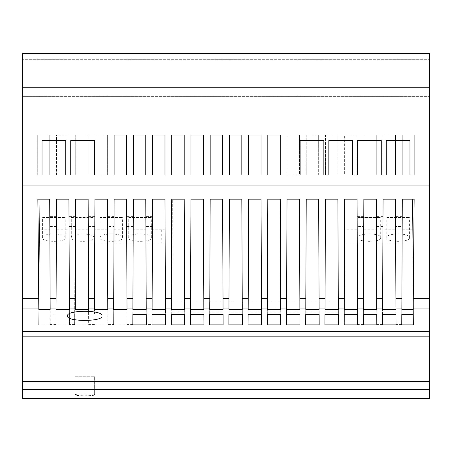 <?xml version="1.0" encoding="UTF-8"?>
<svg xmlns="http://www.w3.org/2000/svg" width="452" height="452" viewBox="0 0 452 452"><rect width="100%" height="100%" fill="white"/><g stroke="black" fill="none" stroke-linecap="round" stroke-linejoin="round"><path stroke-width="0.34" stroke-dasharray="2.26 1.69" d="M376.77 314.485L376.77 307.077L363.38 307.077L363.38 314.485M376.81 324.864L376.81 307.077L363.34 307.077L363.34 324.864L363.674 244.08L376.476 244.08L363.674 244.08L363.34 324.864L376.81 324.864L376.476 244.08L376.81 324.864M114.006 229.26L114.13 199.162L126.56 199.162L126.684 229.26L114.017 229.26L114.017 226.559L107.463 226.559L107.35 199.162L94.92 199.162L107.35 199.162L107.463 226.559M113.689 309.456L114.13 199.162L126.56 199.162L114.13 199.162L114.017 226.559M94.637 394.895C95.282 396.02 74.218 396.02 74.862 394.895C74.213 393.635 95.282 393.635 94.637 394.895L94.637 376.29L74.862 376.29L94.637 376.29L94.637 394.895M209.7 314.485L209.7 307.077L223.09 307.077L223.09 314.485M209.66 324.864L209.66 307.077L223.13 307.077L223.13 324.864M402.28 175.009L414.71 175.009L414.71 135.035L402.28 135.035L402.28 175.009L402.28 135.035L414.71 135.035L414.71 175.009L402.28 175.009M74.862 376.29L74.862 394.895L74.862 376.29M152.55 135.035L152.55 175.009L164.98 175.009L164.98 135.035L152.55 135.035L164.98 135.035L164.98 175.009L152.55 175.009L152.55 135.035L152.55 175.009L164.98 175.009L164.98 135.035L152.55 135.035M133.154 244.08L145.956 244.08L133.154 244.08L132.82 324.864L133.154 244.08L113.944 244.08L126.746 244.08L127.08 324.864L126.746 244.08M38.714 324.864L39.414 244.08L49.906 244.08L50.24 324.864L38.714 324.864L38.94 298.682L22.6 298.682L22.6 53.675L429.4 53.675L22.6 53.675L22.6 59.325L429.4 59.325L429.4 53.675L429.4 87.575L429.4 59.325L22.6 59.325L22.6 53.675L429.4 53.675L429.4 398.325M88.253 229.26L75.586 229.26L75.71 199.162L88.14 199.162L88.264 229.26L88.14 199.162L75.71 199.162L88.14 199.162L88.581 309.456M357.08 175.009L357.08 135.035L344.65 135.035L357.08 135.035L357.08 175.009L344.65 175.009L344.65 135.035L344.65 175.009L357.08 175.009M114.13 135.035L114.13 175.009L126.56 175.009L126.56 135.035L114.13 135.035L126.56 135.035L126.56 175.009L114.13 175.009L114.13 135.035L126.56 135.035L126.56 175.009L114.13 175.009L114.13 135.035M396.02 324.864L395.686 244.08L396.02 324.864L396.02 307.077L382.55 307.077L382.55 324.864L382.884 244.08L382.55 324.864L396.014 324.864M88.14 135.035L75.71 135.035L88.14 135.035L88.14 175.009L75.71 175.009L88.14 175.009L88.14 135.035M395.5 175.009L395.5 135.035L395.5 175.009L383.07 175.009L395.5 175.009M363.86 135.035L363.86 175.009L376.29 175.009L376.29 135.035L363.86 135.035L363.86 175.009L376.29 175.009L376.29 135.035L363.86 135.035M49.72 135.035L37.29 135.035L49.72 135.035L49.72 175.009L37.29 175.009L49.72 175.009L49.72 135.035M325.44 135.035L337.87 135.035L325.44 135.035L325.44 175.009L325.44 135.035M145.894 229.26L145.77 199.162L145.894 229.26L133.227 229.26L133.34 199.162L145.77 199.162L133.34 199.162L145.77 199.162L146.228 309.456M429.4 381.607L22.6 381.607L22.6 398.325M22.6 381.607L22.6 336.175L429.4 336.175M22.6 336.175L22.6 331.243L429.4 331.243M344.226 309.456L344.65 199.162L357.08 199.162L344.65 199.162L357.08 199.162L357.204 229.26L344.65 229.26L344.65 199.162L344.65 324.864L357.6 324.864L357.266 244.08L344.65 244.08L357.266 244.08L357.6 324.864L357.6 307.077L344.13 307.077L344.13 324.864M171.28 314.485L171.28 307.077L184.67 307.077L184.67 314.485M171.24 324.864L171.24 307.077L184.71 307.077L184.71 324.864M319.18 324.864L319.18 307.077L305.71 307.077L305.71 324.864M382.59 314.485L382.59 307.077L395.98 307.077L395.98 314.485M286.54 314.485L286.54 307.077L299.93 307.077L299.93 314.485M286.5 324.864L286.5 307.077L299.97 307.077L299.97 324.864M338.39 324.864L338.39 307.077L324.92 307.077L324.92 324.864M363.736 229.26L363.86 199.162L376.29 199.162L376.414 229.26L363.736 229.26L363.747 226.559L357.193 226.559L357.08 199.162L357.504 309.456M363.436 309.456L363.86 199.162L376.29 199.162L363.86 199.162L363.747 226.559M132.86 314.485L132.86 307.077L146.25 307.077L146.25 314.485M132.82 307.077L146.29 307.077L146.29 324.864L132.82 324.864L132.82 307.077M357.56 314.485L357.56 307.077L344.17 307.077L344.17 314.485M344.65 229.26L344.65 324.864M203.88 314.485L203.88 307.077L190.49 307.077L190.49 314.485M203.92 324.864L203.92 307.077L190.45 307.077L190.45 324.864M101.982 307.077L67.517 307.077L101.982 307.077L101.982 315.965L101.982 307.077M319.14 314.485L319.14 307.077L305.75 307.077L305.75 314.485M22.6 87.575L429.4 87.575L429.4 96.615L429.4 87.575L22.6 87.575L22.6 59.325L22.6 87.575L429.4 87.575L22.6 87.575L22.6 96.615L429.4 96.615L22.6 96.615L22.6 87.575M395.5 135.035L383.07 135.035L383.07 175.009L383.07 135.035L395.5 135.035M22.6 298.682L22.6 331.243M413.501 324.864L401.76 324.864L402.094 244.08L412.795 244.08L413.501 324.864L413.269 298.682L414.139 199.162L402.28 199.162L402.156 229.26L402.167 226.559L395.613 226.559L395.5 199.162L395.624 229.26L382.946 229.26L383.07 199.162L395.5 199.162L383.07 199.162L395.5 199.162L395.924 309.456M74.625 324.864L74.959 244.08L74.625 324.864L88.66 324.864L88.326 244.08L88.66 324.864M165.404 309.456L164.98 199.162L152.55 199.162L152.426 229.26L152.55 199.162L164.923 199.151L165.048 229.249L161.714 229.26L161.776 244.08L165.11 244.069L165.443 324.864L152.03 324.864L152.03 307.077L165.5 307.077L165.5 324.864M152.126 309.456L152.55 199.162L164.923 199.151L165.443 324.864M228.91 314.485L228.91 307.077L242.3 307.077L242.3 314.485M228.87 324.864L228.87 307.077L242.34 307.077L242.34 324.864M382.646 309.456L382.946 229.26M401.856 309.456L402.28 199.162L412.405 199.162L402.28 199.162L402.167 226.559M413.038 314.485L413.038 307.077L401.76 307.077L401.76 324.864L402.094 244.08L376.476 244.08M280.76 324.864L280.76 307.077L267.29 307.077L267.29 324.864M113.944 244.08L113.61 324.864L113.944 244.08L88.326 244.08M395.624 229.26L395.613 226.559M261.55 324.864L261.55 307.077L248.08 307.077L248.08 324.864M127.08 324.864L113.616 324.864M357.204 229.26L357.193 226.559M152.036 324.429L152.364 244.08L161.776 244.08L152.364 244.08L152.03 324.864L152.036 324.429L146.284 324.429L145.956 244.08L146.284 324.429M338.294 309.456L337.87 199.162L338.328 309.456L324.988 309.456L325.44 199.162L337.87 199.162L325.44 199.162L337.87 199.162L338.328 309.456M324.982 309.456L325.44 199.162L325.016 309.456M305.772 309.456L306.23 199.162L318.66 199.162L319.118 309.456L305.772 309.456L306.23 199.162L318.66 199.162L319.118 309.456M299.874 309.456L299.45 199.162L299.908 309.456L286.562 309.456L287.02 199.162L299.45 199.162L287.02 199.162L299.45 199.162L299.908 309.456M286.562 309.456L287.02 199.162L286.596 309.456M267.352 309.456L267.81 199.162L280.24 199.162L280.698 309.456L267.352 309.456L267.81 199.162L280.24 199.162L280.698 309.456M248.142 309.456L248.6 199.162L261.03 199.162L261.488 309.456L248.142 309.456L248.6 199.162L261.03 199.162L261.488 309.456M242.244 309.456L241.82 199.162L242.278 309.456L228.932 309.456L229.39 199.162L241.82 199.162L229.39 199.162L241.82 199.162L242.278 309.456M228.932 309.456L229.39 199.162L228.966 309.456M209.722 309.456L210.18 199.162L222.61 199.162L223.068 309.456L209.728 309.456L210.18 199.162L222.61 199.162L223.068 309.456M190.512 309.456L190.97 199.162L203.4 199.162L203.858 309.456L190.512 309.456L190.97 199.162L203.4 199.162L203.858 309.456M171.867 309.456L172.325 199.162L184.19 199.162L184.648 309.456L171.867 309.456L172.325 199.162L184.19 199.162L171.76 199.162L171.336 309.456M133.216 229.26L132.882 309.456M107.474 229.26L94.796 229.26L94.92 199.162L107.35 199.162L107.791 309.456M75.586 229.26L75.269 309.456M69.371 309.456L68.93 199.162L69.054 229.26L56.376 229.26L56.5 199.162L68.93 199.162L56.5 199.162L68.93 199.162L69.054 229.26M56.376 229.26L56.059 309.456M38.94 298.682L39.81 199.162L49.72 199.162L49.844 229.26L39.544 229.26L39.81 199.162L49.72 199.162L49.844 229.26M22.6 185.037L22.6 186.258L22.6 185.037L429.4 185.037L429.4 186.258C429.4 253.289 429.4 253.289 429.4 186.258L429.4 185.037M402.094 244.08L412.795 244.08L412.405 199.162L413.269 298.682L429.4 298.682M69.45 324.864L69.116 244.08L69.45 324.864L55.986 324.864L56.314 244.08L69.116 244.08L39.414 244.08L39.544 229.26M107.35 175.009L107.35 135.035L107.35 175.009L94.92 175.009L94.92 135.035L107.35 135.035L94.92 135.035L94.92 175.009L107.35 175.009M75.71 135.035L75.71 175.009L75.71 135.035M184.648 309.456L184.19 199.162L184.614 309.456M133.34 175.009L133.34 135.035L133.34 175.009L145.77 175.009L133.34 175.009L145.77 175.009L145.77 135.035L133.34 135.035L145.77 135.035L145.77 175.009L145.77 135.035L133.34 135.035L133.34 175.009M376.714 309.456L376.414 229.26M161.776 244.08L165.11 244.069L165.048 229.249M127.018 309.456L126.684 229.26M324.96 314.485L324.96 307.077L338.35 307.077L338.35 314.485M152.07 314.485L152.07 307.077L165.46 307.077L165.46 314.485M363.674 244.08L357.266 244.08M161.714 229.26L152.426 229.26M171.76 175.009L184.19 175.009L171.76 175.009L184.19 175.009L184.19 135.035L171.76 135.035L184.19 135.035L184.19 175.009L184.19 135.035L171.76 135.035L171.76 175.009M229.39 135.035L241.82 135.035L229.39 135.035L229.39 175.009L241.82 175.009L241.82 135.035L241.82 175.009L229.39 175.009L229.39 135.035L229.39 175.009L241.82 175.009L241.82 135.035L229.39 135.035M222.61 175.009L222.61 135.035L210.18 135.035L222.61 135.035L222.61 175.009L210.18 175.009L210.18 135.035L210.18 175.009L222.61 175.009L222.61 135.035L210.18 135.035L210.18 175.009L222.61 175.009M248.6 175.009L261.03 175.009L248.6 175.009L248.6 135.035L248.6 175.009L261.03 175.009L261.03 135.035L248.6 135.035L261.03 135.035L261.03 175.009L261.03 135.035L248.6 135.035L248.6 175.009M280.24 175.009L267.81 175.009L267.81 135.035L280.24 135.035L280.24 175.009L280.24 135.035L267.81 135.035L267.81 175.009L280.24 175.009L280.24 135.035L267.81 135.035L267.81 175.009L280.24 175.009M306.23 135.035L318.66 135.035L306.23 135.035L306.23 175.009L306.23 135.035M318.66 175.009L306.23 175.009L318.66 175.009L318.66 135.035L318.66 175.009M337.87 175.009L325.44 175.009L337.87 175.009L337.87 135.035L337.87 175.009M203.4 175.009L190.97 175.009L190.97 135.035L203.4 135.035L190.97 135.035L190.97 175.009L203.4 175.009L203.4 135.035L203.4 175.009L203.4 135.035L190.97 135.035L190.97 175.009L203.4 175.009M299.45 175.009L287.02 175.009L287.02 135.035L299.45 135.035L287.02 135.035L287.02 175.009L299.45 175.009L299.45 135.035L299.45 175.009M37.29 175.009L37.29 135.035L37.29 175.009M56.5 175.009L56.5 135.035L68.93 135.035L56.5 135.035L56.5 175.009L68.93 175.009L56.5 175.009M68.93 175.009L68.93 135.035L68.93 175.009M267.33 314.485L267.33 307.077L280.72 307.077L280.72 314.485M386.799 217.525L409.399 217.525L386.799 217.525L386.799 237.752C385.754 232.757 410.444 232.757 409.399 237.752L409.399 217.525M413.122 314.485L413.122 307.077L401.8 307.077L401.8 314.485M107.864 324.429L107.536 244.08L107.87 324.864L107.864 324.429L113.616 324.429M22.6 186.258C22.6 253.289 22.6 253.289 22.6 186.258M50.24 324.864L49.906 244.08M94.445 314.033L94.734 244.08L94.445 314.033L88.615 314.033M412.665 229.26L402.156 229.26M358.097 217.525L380.697 217.525L358.097 217.525L358.097 237.752C357.052 232.757 381.742 232.757 380.697 237.752L380.697 217.525M382.884 244.08L395.686 244.08M261.51 314.485L261.51 307.077L248.12 307.077L248.12 314.485M409.399 237.752C410.422 242.509 385.776 242.515 386.799 237.752M380.697 237.752C381.72 242.509 357.074 242.515 358.097 237.752M94.479 309.456L94.796 229.26M56.314 244.08L55.98 324.864M107.864 324.864L94.4 324.864M267.29 324.852L267.29 314.406L280.748 314.406L280.748 324.852L267.29 324.852L267.301 302.009L280.748 302.009L280.748 312.151L267.29 312.151M319.168 324.852L305.71 324.852L305.721 302.009L319.168 302.009L319.168 324.852L319.168 314.406L305.721 314.406L305.71 324.852M248.08 324.852L248.08 314.406L261.544 314.406L261.544 324.852L248.08 324.852L248.086 302.009L261.544 302.009L261.544 312.151L248.08 312.151M190.45 324.852L190.45 314.406L203.914 314.406L203.914 324.852L190.45 324.852L190.45 312.151L203.914 312.151L203.914 324.852M286.5 324.852L286.5 314.406L299.958 314.406L299.958 324.852L286.5 324.852L286.512 302.009L299.958 302.009L299.958 312.151L286.5 312.151M324.931 324.852L324.931 314.406L338.378 314.406L338.378 324.852L324.931 324.852L324.931 302.009L338.378 302.009L338.378 312.151L324.931 312.151M228.87 324.852L228.87 314.406L242.334 314.406L242.334 324.852L228.87 324.852L228.876 302.009L242.334 302.009L242.334 312.151L228.87 312.151M184.71 324.852L171.268 324.852L171.268 312.151L184.71 312.151L184.71 302.009L184.71 324.852L184.71 312.151M184.71 314.406L171.268 314.406L171.268 324.852M209.66 324.852L209.66 314.406L223.124 314.406L223.124 324.852L209.66 324.852L209.666 302.009L223.124 302.009L223.124 312.151L209.66 312.151M100.005 237.752C98.96 232.757 123.65 232.757 122.605 237.752C123.628 242.509 98.982 242.515 100.005 237.752L100.005 217.525L122.605 217.525L100.005 217.525M71.303 237.752C70.258 232.757 94.948 232.757 93.903 237.752C94.926 242.509 70.28 242.515 71.303 237.752L71.303 217.525L93.903 217.525L71.303 217.525M42.601 237.752C41.556 232.757 66.246 232.757 65.201 237.752C66.224 242.509 41.578 242.515 42.601 237.752L42.601 217.525L65.201 217.525L42.601 217.525M128.707 237.752C127.662 232.757 152.352 232.757 151.307 237.752C152.33 242.509 127.684 242.515 128.707 237.752L128.707 217.525L151.307 217.525L128.707 217.525M152.364 244.08L145.956 244.08M74.959 244.08L69.116 244.08M122.605 237.752L122.605 217.525M93.903 237.752L93.903 217.525M65.201 237.752L65.201 217.525M151.307 237.752L151.307 217.525M94.734 244.08L107.536 244.08M413.241 309.456L413.241 302.36M319.084 309.456L318.66 199.162L306.23 199.162L305.806 309.456M280.664 309.456L280.24 199.162L267.81 199.162L267.386 309.456M203.824 309.456L203.4 199.162L190.97 199.162L190.546 309.456M50.161 309.456L49.72 199.162L37.861 199.162L38.731 298.682M223.034 309.456L222.61 199.162L210.18 199.162L209.756 309.456M261.454 309.456L261.03 199.162L248.6 199.162L248.176 309.456M42.036 140.544L42.036 175.009L65.766 175.009L65.766 140.544L42.036 140.544M328.83 140.544L328.83 175.009L352.56 175.009L352.56 140.544L328.83 140.544M323.858 175.009L300.128 175.009L300.128 140.544L323.858 140.544L323.858 175.009M381.262 175.009L357.532 175.009L357.532 140.544L381.262 140.544L381.262 175.009M70.738 140.544L70.738 175.009L94.468 175.009L94.468 140.544L70.738 140.544M386.234 140.544L409.964 140.544L409.964 175.009L386.234 175.009L386.234 140.544M280.748 314.406L280.748 302.009M267.301 314.406L267.301 302.009M280.748 324.852L280.748 312.151M319.168 314.406L319.168 302.009M305.721 314.406L305.721 302.009M305.71 312.151L319.168 312.151M248.086 314.406L248.086 302.009M261.544 314.406L261.544 302.009M261.544 324.852L261.544 312.151M203.914 314.406L203.914 312.151M190.456 314.406L190.456 302.009L203.914 302.009M190.456 312.151L190.456 302.009M286.512 314.406L286.512 302.009M299.958 314.406L299.958 302.009M299.958 324.852L299.958 312.151M324.931 314.406L324.931 302.009M338.378 314.406L338.378 302.009M338.378 324.852L338.378 312.151M228.876 314.406L228.876 302.009M242.334 314.406L242.334 302.009M242.334 324.852L242.334 312.151M171.268 314.406L171.268 312.151M171.268 302.009L184.71 302.009M209.666 314.406L209.666 302.009M223.124 314.406L223.124 302.009M223.124 324.852L223.124 312.151M429.4 389.545L22.6 389.545M363.385 314.033L357.555 314.033M363.346 324.429L357.594 324.429M132.865 314.033L127.035 314.033M38.849 308.925L22.6 308.925M429.4 308.925L413.36 308.925M382.997 216.632L376.363 216.632M382.957 226.559L376.403 226.559M402.207 216.632L395.573 216.632M401.805 314.033L395.975 314.033M363.787 216.632L357.153 216.632M344.65 298.682L338.282 298.682M325.028 298.682L319.072 298.682M305.818 298.682L299.862 298.682M286.608 298.682L280.652 298.682M267.398 298.682L261.442 298.682M248.188 298.682L242.232 298.682M228.978 298.682L223.022 298.682M209.768 298.682L203.812 298.682M190.558 298.682L184.602 298.682M171.913 298.682L165.336 298.682M152.477 216.632L145.843 216.632M133.267 216.632L126.633 216.632M114.057 216.632L107.423 216.632M94.847 216.632L88.213 216.632M75.637 216.632L69.003 216.632M56.427 216.632L49.793 216.632M74.67 314.033L69.405 314.033M74.631 324.429L69.444 324.429M248.148 308.925L242.272 308.925M228.938 308.925L223.062 308.925M190.518 308.925L184.642 308.925M209.728 308.925L203.852 308.925M267.358 308.925L261.482 308.925M344.65 308.925L338.322 308.925M305.778 308.925L299.902 308.925M286.568 308.925L280.692 308.925M324.988 308.925L319.112 308.925M56.387 226.559L49.833 226.559M382.595 314.033L376.765 314.033M132.826 324.429L127.074 324.429M94.807 226.559L88.253 226.559M152.437 226.559L145.883 226.559M75.597 226.559L69.043 226.559M133.227 226.559L126.673 226.559M113.655 314.033L107.825 314.033M94.406 324.429L88.654 324.429M382.556 324.429L376.804 324.429M171.873 308.925L165.375 308.925M401.766 324.429L396.014 324.429M55.986 324.429L50.234 324.429M56.025 314.033L50.195 314.033M152.075 314.033L146.245 314.033"/><path stroke-width="0.68" d="M376.77 314.485L376.81 324.864L363.34 324.864L363.38 314.485L376.77 314.485M223.09 314.485L209.7 314.485L209.66 324.864L223.13 324.864L223.09 314.485M429.4 308.925L413.241 308.925L413.241 309.456L401.856 309.456L402.28 199.162L414.139 199.162L413.269 298.682L429.4 298.682L429.4 331.243L22.6 331.243L22.6 298.682L38.731 298.682L37.861 199.162L49.72 199.162L50.161 309.456L38.821 309.456L38.731 298.682L38.821 309.456M382.646 308.925L376.714 308.925L376.714 309.456L363.436 309.456L363.86 199.162L376.29 199.162L376.702 298.682L382.658 298.682L382.646 309.456L395.924 309.456L395.912 298.682L401.868 298.682M344.226 308.925L338.294 308.925L338.294 309.456L325.016 309.456L325.44 199.162L337.87 199.162L338.282 298.682L344.238 298.682L344.226 309.456L357.504 309.456L357.492 298.682L363.448 298.682M305.806 308.925L299.874 308.925L299.874 309.456L286.596 309.456L287.02 199.162L299.45 199.162L299.862 298.682L305.818 298.682L305.806 309.456L319.084 309.456L319.072 298.682L325.028 298.682M267.386 308.925L261.454 308.925L261.454 309.456L248.176 309.456L248.6 199.162L261.03 199.162L261.442 298.682L267.398 298.682L267.386 309.456L280.664 309.456L280.652 298.682L286.608 298.682M228.966 308.925L223.034 308.925L223.034 309.456L209.756 309.456L210.18 199.162L222.61 199.162L223.022 298.682L228.978 298.682L228.966 309.456L242.244 309.456L242.232 298.682L248.188 298.682M190.546 308.925L184.614 308.925L184.614 309.456L171.336 309.456L171.76 199.162L184.19 199.162L184.602 298.682L190.558 298.682L190.546 309.456L203.824 309.456L203.812 298.682L209.768 298.682M146.182 298.682L146.228 309.456L132.882 309.456L133.34 199.162L145.77 199.162L146.182 298.682L152.138 298.682L152.126 309.456L165.404 309.456L165.392 298.682L171.348 298.682M127.012 308.925L127.018 309.456L113.689 309.456L114.13 199.162L126.56 199.162L127.012 308.925L132.888 308.925M94.479 308.925L88.581 308.925L88.581 309.456L75.269 309.456L75.71 199.162L88.14 199.162L88.552 298.682L94.508 298.682L94.479 309.456L107.791 309.456L107.762 298.682L113.718 298.682M50.132 298.682L56.088 298.682L56.059 309.456L69.371 309.456L69.342 298.682L75.298 298.682M165.46 314.485L152.07 314.485L152.03 324.864L165.5 324.864L165.46 314.485M299.93 314.485L286.54 314.485L286.5 324.864L299.97 324.864L299.93 314.485M203.88 314.485L190.49 314.485L190.45 324.864L203.92 324.864L203.88 314.485M413.038 324.864L401.76 324.864L401.8 314.485L413.122 314.485L413.038 324.864L413.038 314.485M319.14 314.485L305.75 314.485L305.71 324.864L319.18 324.864L319.14 314.485M261.51 314.485L261.55 324.864L248.08 324.864L248.12 314.485L261.51 314.485M357.56 314.485L344.17 314.485L344.13 324.864L357.6 324.864L357.56 314.485M146.25 314.485L132.86 314.485L132.82 324.864L146.29 324.864L146.25 314.485M338.35 314.485L338.39 324.864L324.92 324.864L324.96 314.485L338.35 314.485M382.59 314.485L382.55 324.864L396.02 324.864L395.98 314.485L382.59 314.485M242.3 314.485L228.91 314.485L228.87 324.864L242.34 324.864L242.3 314.485M184.67 314.485L171.28 314.485L171.24 324.864L184.71 324.864L184.67 314.485M280.72 314.485L280.76 324.864L267.29 324.864L267.33 314.485L280.72 314.485M101.982 315.971L101.982 315.971C103.429 309.75 66.071 309.75 67.517 315.971C66.088 321.875 103.412 321.875 101.982 315.971L101.982 315.965M429.4 389.545L22.6 389.545L22.6 398.325L429.4 398.325L429.4 336.175L22.6 336.175L22.6 381.607L429.4 381.607M22.6 331.243L22.6 336.175M429.4 331.243L429.4 336.175M22.6 389.545L22.6 381.607M413.269 298.682L413.241 302.36L413.269 298.682M413.241 308.925L413.241 302.36M382.658 298.682L383.07 199.162L395.5 199.162L395.912 298.682M429.4 298.682L429.4 53.675L22.6 53.675L22.6 185.037L429.4 185.037M42.036 175.009L42.036 140.544L65.766 140.544L65.766 175.009L42.036 175.009M164.98 175.009L152.55 175.009L152.55 135.035L164.98 135.035L164.98 175.009M222.61 175.009L210.18 175.009L210.18 135.035L222.61 135.035L222.61 175.009M126.56 135.035L126.56 175.009L114.13 175.009L114.13 135.035L126.56 135.035M203.4 175.009L190.97 175.009L190.97 135.035L203.4 135.035L203.4 175.009M352.56 175.009L328.83 175.009L328.83 140.544L352.56 140.544L352.56 175.009M323.858 175.009L300.128 175.009L300.128 140.544L323.858 140.544L323.858 175.009M171.76 135.035L184.19 135.035L184.19 175.009L171.76 175.009L171.76 135.035M381.262 175.009L357.532 175.009L357.532 140.544L381.262 140.544L381.262 175.009M145.77 135.035L145.77 175.009L133.34 175.009L133.34 135.035L145.77 135.035M280.24 175.009L267.81 175.009L267.81 135.035L280.24 135.035L280.24 175.009M70.738 175.009L70.738 140.544L94.468 140.544L94.468 175.009L70.738 175.009M386.234 140.544L409.964 140.544L409.964 175.009L386.234 175.009L386.234 140.544M261.03 135.035L261.03 175.009L248.6 175.009L248.6 135.035L261.03 135.035M229.39 135.035L241.82 135.035L241.82 175.009L229.39 175.009L229.39 135.035M376.714 308.925L376.702 298.682M22.6 185.037L22.6 298.682M56.088 298.682L56.5 199.162L68.93 199.162L69.342 298.682M94.508 298.682L94.92 199.162L107.35 199.162L107.762 298.682M152.138 298.682L152.55 199.162L164.98 199.162L165.392 298.682M190.558 298.682L190.97 199.162L203.4 199.162L203.812 298.682M228.978 298.682L229.39 199.162L241.82 199.162L242.232 298.682M267.398 298.682L267.81 199.162L280.24 199.162L280.652 298.682M305.818 298.682L306.23 199.162L318.66 199.162L319.072 298.682M344.238 298.682L344.65 199.162L357.08 199.162L357.492 298.682M88.552 298.682L88.581 308.925M338.282 298.682L338.294 308.925M299.874 308.925L299.862 298.682M184.602 298.682L184.614 308.925M261.442 298.682L261.454 308.925M223.022 298.682L223.034 308.925M401.856 308.925L395.924 308.925M363.436 308.925L357.504 308.925M325.016 308.925L319.084 308.925M286.596 308.925L280.664 308.925M248.176 308.925L242.244 308.925M209.756 308.925L203.824 308.925M171.336 308.925L165.404 308.925M152.126 308.925L146.222 308.925M113.689 308.925L107.791 308.925M75.269 308.925L69.371 308.925M56.059 308.925L50.161 308.925M38.816 308.925L22.6 308.925M126.972 298.682L132.928 298.682"/></g></svg>
